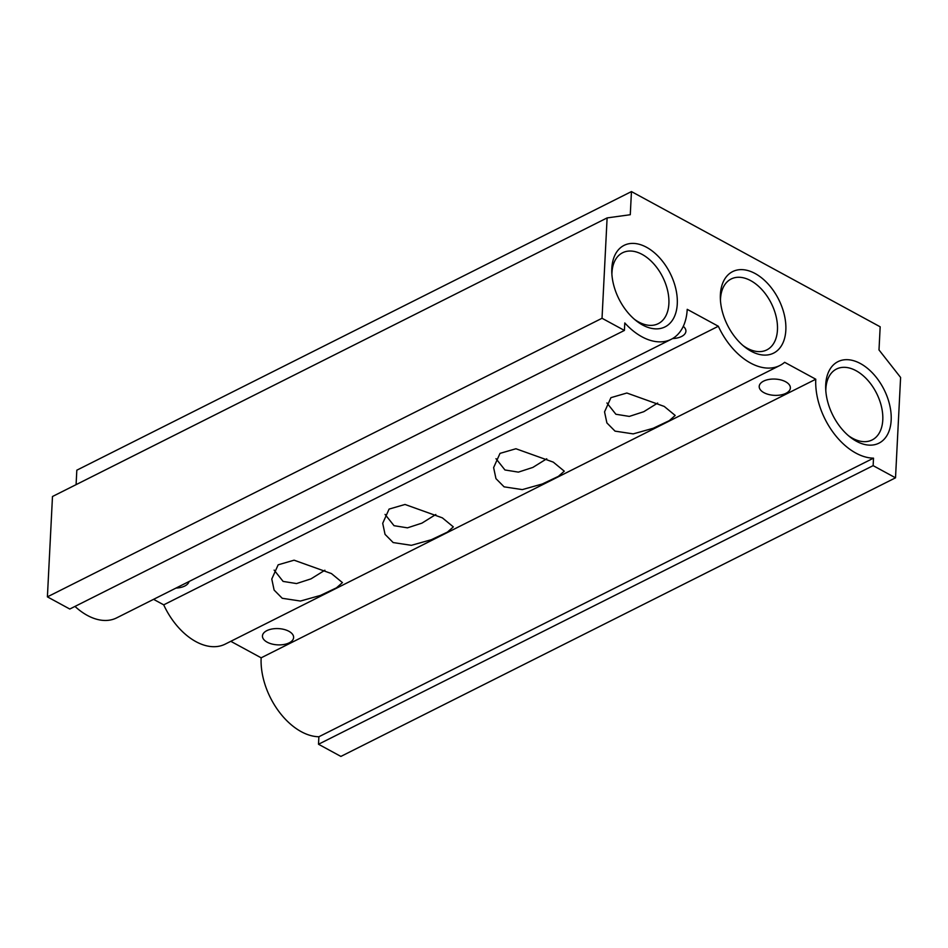 <?xml version="1.0" encoding="UTF-8"?>
<svg xmlns="http://www.w3.org/2000/svg" width="948" height="948" viewBox="0 0 948 948"><rect width="100%" height="100%" fill="white"/><g stroke="black" fill="none" stroke-linecap="round" stroke-linejoin="round"><path stroke-width="1.42" d="M267.182 642.187A15.606 8.141 2.9 0 1 262.454 635.942A15.606 8.141 2.9 0 1 272.147 628.974A15.606 8.141 2.9 0 1 288.891 631.285A15.606 8.141 2.9 0 1 293.619 637.518A15.606 8.141 2.9 0 1 283.926 644.498A15.606 8.141 2.9 0 1 267.182 642.187M785.833 330.165A45.623 28.653 -116.7 0 1 744.547 346.826A45.623 28.653 -116.7 0 1 720.361 298.667A45.623 28.653 -116.7 0 1 720.385 294.579A45.623 28.653 -116.7 0 1 755.082 273.498A45.623 28.653 -116.7 0 1 785.833 330.165M743.007 345.534A39.686 24.921 63.3 0 0 766.802 349.907A39.686 24.921 63.3 0 0 777.455 329.916A39.686 24.921 63.3 0 0 762.109 289.827A39.686 24.921 63.3 0 0 731.169 278.985A39.686 24.921 63.3 0 0 720.516 298.964A39.686 24.921 63.3 0 0 720.468 300.682M677.275 303.929A45.623 28.653 -116.7 0 1 635.99 320.59A45.623 28.653 -116.7 0 1 611.792 272.432A45.623 28.653 -116.7 0 1 611.827 268.343A45.623 28.653 -116.7 0 1 646.512 247.262A45.623 28.653 -116.7 0 1 677.275 303.929M634.437 319.298A39.686 24.921 63.3 0 0 658.232 323.671A39.686 24.921 63.3 0 0 668.885 303.68A39.686 24.921 63.3 0 0 653.539 263.591A39.686 24.921 63.3 0 0 622.599 252.749A39.686 24.921 63.3 0 0 611.958 272.728A39.686 24.921 63.3 0 0 611.898 274.446M891.167 420.213A45.623 28.653 -116.7 0 1 849.882 436.874A45.623 28.653 -116.7 0 1 825.696 388.716A45.623 28.653 -116.7 0 1 825.72 384.627A45.623 28.653 -116.7 0 1 860.417 363.546A45.623 28.653 -116.7 0 1 891.167 420.213M848.33 435.582A39.686 24.921 63.3 0 0 872.124 439.955A39.686 24.921 63.3 0 0 882.778 419.964A39.686 24.921 63.3 0 0 867.432 379.875A39.686 24.921 63.3 0 0 836.503 369.033A39.686 24.921 63.3 0 0 825.85 389.012A39.686 24.921 63.3 0 0 825.803 390.73M324.891 570.222L311.015 578.849L296.534 583.565L283.096 581.408L274.138 570.115M546.735 458.785L532.871 467.411L518.39 472.128L504.952 469.971L495.982 458.678M657.663 403.066L643.799 411.693L629.306 416.409L615.88 414.252L606.91 402.959M435.807 514.503L421.943 523.13L407.462 527.846L394.024 525.69L385.054 514.397M785.643 381.76A15.606 8.141 -177.1 0 0 768.899 379.449A15.606 8.141 -177.1 0 0 759.206 386.417A15.606 8.141 -177.1 0 0 763.934 392.662A15.606 8.141 -177.1 0 0 780.678 394.972A15.606 8.141 -177.1 0 0 790.371 387.993A15.606 8.141 -177.1 0 0 785.643 381.76M393.171 542.564L385.042 534.352L382.708 523.308L389.083 509.1L405.009 504.466L442.361 517.857L453.345 526.887L447.42 532.101L431.34 539.708L411.373 545.325L393.171 542.564M282.243 598.283L274.114 590.071L271.78 579.027L278.167 564.818L294.081 560.185L331.445 573.576L342.429 582.605L336.493 587.819L320.424 595.427L300.445 601.044L282.243 598.283M615.027 431.127L606.886 422.915L604.551 411.87L610.939 397.662L626.853 393.017L664.216 406.419L675.201 415.449L669.264 420.663L653.196 428.271L633.217 433.888L615.027 431.127M504.099 486.845L495.958 478.633L493.624 467.589L500.011 453.381L515.925 448.748L553.288 462.138L564.273 471.168L558.348 476.382L542.268 483.99L522.301 489.606L504.099 486.845M873.132 465.646L895.516 477.816L340.889 756.421L318.504 744.251L873.132 465.646L873.511 458.157L318.884 736.75L318.504 744.251M895.516 477.816L900.6 377.458L878.997 349.942L880.171 326.799L631.451 191.579L630.278 214.722L607.111 217.91L52.484 496.503L47.4 596.861L602.027 318.267L607.111 217.91M602.027 318.267L624.412 330.437L624.791 322.948A59.487 37.363 63.3 0 0 671.255 339.289A59.487 37.363 63.3 0 0 687.217 309.332L718.335 326.254A59.487 37.363 63.3 0 0 779.813 365.525A59.487 37.363 63.3 0 0 784.648 362.302L815.778 379.224A59.487 37.363 63.3 0 0 873.511 458.157M631.451 191.579L76.824 470.184L76.089 484.653M230.791 641.31L261.15 657.817A59.487 37.363 63.3 0 0 318.884 736.75M153.564 599.337L163.708 604.848A59.487 37.363 63.3 0 0 225.186 644.13L779.813 365.525M74.987 606.424A59.487 37.363 63.3 0 0 116.628 617.895L671.255 339.289M624.412 330.437L69.785 609.031L47.4 596.861M815.778 379.224L261.15 657.817M718.335 326.254L163.708 604.848M189.043 581.515A15.606 8.141 2.9 0 1 175.972 588.08M672.594 338.566A15.606 8.141 -177.1 0 0 685.914 331.208A15.606 8.141 -177.1 0 0 683.283 326.361"/></g></svg>
